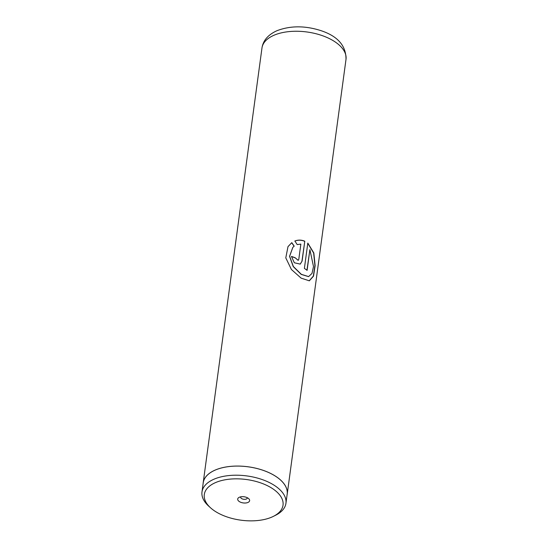 <?xml version="1.0" encoding="UTF-8"?>
<svg xmlns="http://www.w3.org/2000/svg" width="548" height="548" viewBox="0 0 548 548"><rect width="100%" height="100%" fill="white"/><g stroke="black" fill="none" stroke-linecap="round" stroke-linejoin="round"><path stroke-width="0.82" d="M271.719 517.141A39.723 20.516 -172.3 0 0 273.404 516.353A39.723 20.516 -172.3 0 0 270.527 487.364A39.723 20.516 -172.3 0 0 215.617 482.555A39.723 20.516 -172.3 0 0 210.61 507.866A39.723 20.516 -172.3 0 0 271.719 517.141M273.404 516.353L275.671 515.216A42.354 21.879 -172.3 0 0 285.94 503.29A42.354 21.879 -172.3 0 0 261.314 479.26A42.354 21.879 -172.3 0 0 214.056 479.171A42.354 21.879 -172.3 0 0 201.993 491.94A42.354 21.879 -172.3 0 0 208.726 506.167L210.61 507.866M239.414 497.228A6.021 3.11 -172.3 0 0 239.161 497.344A6.021 3.11 -172.3 0 0 239.592 501.735A6.021 3.11 -172.3 0 0 247.915 502.468A6.021 3.11 -172.3 0 0 248.676 498.632A6.021 3.11 -172.3 0 0 239.414 497.228M240.757 496.824A3.343 1.726 -172.3 0 0 240.661 497.125A3.343 1.726 -172.3 0 0 242.6 499.023A3.343 1.726 -172.3 0 0 246.333 499.029A3.343 1.726 -172.3 0 0 247.285 498.022A3.343 1.726 -172.3 0 0 247.271 497.707M285.94 503.29L287.173 494.166A42.354 21.879 -172.3 0 0 262.547 470.143A42.354 21.879 -172.3 0 0 215.289 470.054A42.354 21.879 -172.3 0 0 203.226 482.815L201.993 491.94M307.805 243.079L304.387 268.39A42.395 21.899 7.7 0 1 307.099 270.37L309.894 249.655L313.497 266.534L311.997 273.425L308.613 276.596L301.366 274.343L293.379 266.547L289.625 256.279L292.872 247.326L294.201 246.155L291.796 242.648L287.995 246.627L285.789 257.875L291.406 269.5L301.14 278.144L309.319 280.816L313.511 276.151L315.134 265.629L313.833 252.964L307.805 243.079M300.852 244.1L298.783 259.368L298.208 260.355L295.221 257.807A42.395 21.899 7.7 0 0 291.447 256.416L294.331 262.773L300.249 264.109L302.099 261.088L304.784 241.216C301.51 239.832 298.208 239.757 294.879 240.997L297.194 244.593L300.852 244.1M287.036 495.166A42.395 21.899 -172.3 0 0 287.214 494.173A42.395 21.899 -172.3 0 0 262.561 470.122A42.395 21.899 -172.3 0 0 215.261 470.033A42.395 21.899 -172.3 0 0 203.185 482.815A42.395 21.899 -172.3 0 0 203.096 483.815M298.146 260.389L295.221 257.807M291.447 256.539A42.175 21.783 7.7 0 1 295.112 257.896M300.174 264.15L302.099 261.088M301.948 261.156L304.784 241.216M304.633 241.291C301.379 239.914 298.091 239.846 294.783 241.093M294.105 246.251L291.714 242.75L287.974 246.662M309.202 280.836L313.326 276.103L314.922 265.636L313.655 253.073L307.784 243.257M306.942 270.246L309.894 249.655M308.503 276.617L301.188 274.39L293.249 266.602L289.543 256.334L292.838 247.36M261.971 48.005C263.088 40.504 268.082 34.736 276.959 30.702C290.193 25.66 304.633 25.564 320.279 30.421C337.568 35.969 346.137 45.621 346.007 59.369A42.395 21.899 -172.3 0 0 321.354 35.312A42.395 21.899 -172.3 0 0 274.048 35.23A42.395 21.899 -172.3 0 0 261.971 48.005L203.185 482.815M287.214 494.173L346.007 59.369"/></g></svg>
